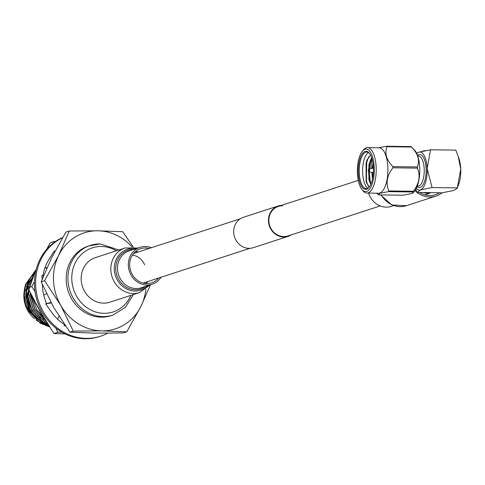 <?xml version="1.0" encoding="UTF-8"?>
<svg xmlns="http://www.w3.org/2000/svg" width="485" height="485" viewBox="0 0 485 485"><rect width="100%" height="100%" fill="white"/><g stroke="black" fill="none" stroke-linecap="round" stroke-linejoin="round"><path stroke-width="0.73" d="M282.494 205.785A15.526 14.126 72 0 0 278.305 206.416A15.526 14.126 72 0 0 269.114 223.294A15.526 14.126 72 0 0 283.731 236.583A15.526 14.126 72 0 0 287.92 235.952L380.185 205.925M281.549 205.361A15.975 14.532 72 0 0 278.166 205.992L243.415 217.304A15.975 14.532 72 0 0 233.964 234.667A15.975 14.532 72 0 0 248.999 248.332A15.975 14.532 72 0 0 253.303 247.683L288.054 236.377A15.975 14.532 72 0 0 291.158 234.898M278.166 205.992A15.975 14.532 72 0 0 268.714 223.355A15.975 14.532 72 0 0 283.749 237.026A15.975 14.532 72 0 0 288.054 236.377M55.539 241.463L54.181 241.475L53.586 242.87M34.459 281.706L31.749 286.544L35.017 291.479M55.787 328.03L57.824 332.267L61.965 332.231M36.248 269.327L27.875 287.805L39.897 311L53.956 333.528L65.172 333.935M54.181 241.475L50.307 242.736L46.487 249.581M31.749 286.544L27.875 287.805M57.824 332.267L53.956 333.528M50.943 302.482L46.645 303.634M64.444 324.526A45.56 41.437 -108 0 1 51.416 312.025A45.56 41.437 -108 0 1 51.186 311.697L45.639 303.84L51.192 302.949M51.416 312.025L51.937 312.752M58.934 316.184L57.624 319.203M65.487 326.029L64.032 325.502L64.747 324.714M64.032 325.502L64.681 324.865M46.748 268.181L44.972 267.775M46.851 267.944L45.135 267.314M42.929 275.801A45.56 41.437 -108 0 1 49.282 258.917A45.56 41.437 -108 0 1 49.488 258.596L54.405 250.878L54.823 251.545M49.282 258.917L48.658 259.924M107.664 333.177A52.883 48.1 -108 0 1 100.54 336.214L99.383 336.596A52.883 48.1 -108 0 1 85.117 338.748A52.883 48.1 -108 0 1 35.805 295.795A52.883 48.1 -108 0 1 62.662 237.529M100.54 336.214A52.883 48.1 -108 0 1 86.275 338.366A52.883 48.1 -108 0 1 37.133 296.171A52.883 48.1 -108 0 1 62.541 237.735M46.663 303.677A45.56 41.437 -108 0 1 42.365 285.362L42.328 284.525M42.122 279.324L41.959 275.341L43.426 276.038M46.511 293.728L43.705 294.971M118.825 249.999L100.243 243.931L88.476 246.01A36.624 33.307 72 0 0 66.203 280.385A36.624 33.307 72 0 0 111.144 315.662L112.878 315.098A36.624 33.307 -108 0 1 103.008 316.59A36.624 33.307 -108 0 1 67.936 279.821A36.624 33.307 -108 0 1 90.21 245.446A36.624 33.307 -108 0 1 100.086 243.955M53.495 280.215A50.464 45.899 72 0 0 60.71 305.32L44.553 280.694L58.697 255.274A50.464 45.899 72 0 0 53.495 280.215M33.804 274.468A27.833 25.317 72 0 0 31.901 276.104M31.531 276.462A27.833 25.317 72 0 0 28.554 280.039M28.081 280.754A27.833 25.317 72 0 0 24.541 289.339M24.438 289.83A27.833 25.317 72 0 0 34.441 318.681M36.048 319.93A27.833 25.317 72 0 0 43.492 323.695M44.232 323.919A27.833 25.317 72 0 0 48.173 324.695M31.373 276.729L29.749 279.093L26.384 286.908M25.76 289.854L28.954 309.515L43.608 323.756M36.169 269.484L25.675 284.155A32.083 29.179 72 0 0 27.33 308.599L40.176 323.168L49.628 326.969M39.885 310.976L35.763 303.507M40.455 320.276A27.833 25.317 -108 0 1 27.772 286.174M28.282 284.713A27.833 25.317 -108 0 1 31.761 278.354M32.283 296.808L43.723 317.523M31.998 296.25L44.002 317.978M30.343 292.916L34.799 308.896L45.596 320.585M30.143 292.51L34.732 309.169L45.784 320.894M32.75 276.753L30.646 281.415M28.888 289.927L28.845 293.952L33.556 309.873L44.923 321.622L46.948 322.761M33.289 275.577L29.997 282.894M38.163 316.347A23.723 21.576 -108 0 1 28.73 289.594L28.657 294.013L33.368 309.933L44.735 321.682L47.093 322.992M34.956 272.012L27.324 294.45L32.034 310.37L43.401 322.119L48.009 324.435M35.102 271.709L27.136 294.51L31.846 310.43L43.213 322.179L48.124 324.617M35.86 270.127L28.063 281.197L25.802 294.941L30.513 310.861L41.886 322.61L48.858 325.768M35.945 269.957L27.948 281.082L25.614 295.007L30.325 310.921L41.698 322.671L48.955 325.92M25.675 284.155L24.28 295.438L28.991 311.358L40.364 323.107L49.555 326.854M31.216 312.013L40.673 321.191L46.324 323.847M30.367 292.97L30.397 294.043M37.297 310.036L43.201 316.656M35.405 302.84L40.061 311.279M29.749 279.093L25.929 289.994M25.699 296.262L30.664 311.497M34.587 316.481L40.497 321.252L47.178 324.235M32.956 276.129L27.451 289.503M27.221 295.765L32.186 311M30.258 294.777L35.229 310.012M31.955 296.153L36.745 309.521M40.661 314.504L43.438 317.051M34.835 301.767L40.619 312.261M43.444 319.251A23.723 21.576 -108 0 1 39.406 317.196M132.132 246.968A50.464 45.899 72 0 0 97.8 230.793A50.464 45.899 72 0 0 58.697 255.274L69.276 231.012L65.893 232.115L51.749 257.535L41.164 281.797L53.756 307.581L69.913 332.201L94.872 333.14L123.39 332.922L126.773 331.825L101.82 330.879A50.464 45.899 72 0 0 140.923 306.399A50.464 45.899 72 0 0 145.876 289.199M60.71 305.32A50.464 45.899 72 0 0 101.82 330.879L73.302 331.097L60.71 305.32M150.495 284.756L140.923 306.399L126.773 331.825M69.276 231.012L97.8 230.793L122.753 231.733L133.284 247.041M44.553 280.694L41.164 281.797M73.302 331.097L69.913 332.201M135.485 252.897A18.46 16.787 72 0 0 134.387 252.594M144.384 283.319A18.46 16.787 72 0 0 145.1 282.428M144.615 264.81A15.526 14.126 72 0 0 132.375 255.158M364.993 149.259A21.261 8.445 -89.2 0 0 362.44 151.126A21.261 8.445 -89.2 0 0 357.396 170.223A21.261 8.445 -89.2 0 0 361.925 189.453A21.261 8.445 -89.2 0 0 366.684 191.423A21.261 8.445 -89.2 0 0 374.244 167.604A21.261 8.445 -89.2 0 0 364.993 149.259M362.44 151.126L363.55 149.816A22.728 9.027 90.8 0 1 366.278 147.822A22.728 9.027 90.8 0 1 367.491 147.634A22.728 9.027 90.8 0 1 376.208 168.956A22.728 9.027 90.8 0 1 368.085 192.891A22.728 9.027 90.8 0 1 366.872 193.078A22.728 9.027 90.8 0 1 362.998 190.793L361.925 189.453M365.078 151.453A19.042 7.566 90.8 0 1 369.34 153.218A19.042 7.566 90.8 0 1 373.401 170.441A19.042 7.566 90.8 0 1 368.879 187.549A19.042 7.566 90.8 0 1 366.593 189.223A19.042 7.566 90.8 0 1 358.306 172.787A19.042 7.566 90.8 0 1 365.078 151.453M369.612 153.569A18.315 7.275 -89.2 0 0 366.757 152.035A18.315 7.275 -89.2 0 0 365.781 152.187A18.315 7.275 -89.2 0 0 359.239 171.478A18.315 7.275 -89.2 0 0 366.26 188.659A18.315 7.275 -89.2 0 0 367.236 188.507A18.315 7.275 -89.2 0 0 369.158 187.21M367.951 188.186A18.315 7.275 90.8 0 1 362.592 170.617A18.315 7.275 90.8 0 1 368.182 152.714L368.503 152.599M370.498 155L366.769 160.426L366.345 182.318L369.273 187.052M366.872 193.078L378.579 193.236A22.728 9.027 -89.2 0 0 379.791 193.048A22.728 9.027 -89.2 0 0 387.915 169.113A22.728 9.027 -89.2 0 0 379.197 147.792L367.491 147.634M378.154 147.822L386.618 146.252A26.099 10.367 90.8 0 1 387.048 146.706C384.423 153.26 386.363 159.904 392.868 166.622A26.099 10.367 90.8 0 1 392.917 167.792C386.994 175.418 385.63 183.136 388.825 190.932A26.099 10.367 90.8 0 1 388.443 191.648L379.979 193.218L378.53 194.873A26.099 10.367 90.8 0 1 378.482 194.831L376.887 193.218M411.141 146.634L414.299 149.816A22.728 9.027 90.8 0 1 419.761 171.066A22.728 9.027 90.8 0 1 413.729 192.163L412.935 192.921L412.917 191.981A26.099 10.367 -89.2 0 0 413.299 191.266C419.216 183.639 420.58 175.922 417.391 168.125A26.099 10.367 -89.2 0 0 417.342 166.955C419.968 160.402 418.028 153.757 411.522 147.04A26.099 10.367 -89.2 0 0 411.141 146.634A26.099 10.367 -89.2 0 0 411.092 146.585L386.618 146.252M378.53 194.873L403.005 195.206L411.468 193.642L412.935 192.921M417.718 156.024L418.47 156.031A15.017 5.965 90.8 0 1 424.229 170.12A15.017 5.965 90.8 0 1 418.864 185.937A15.017 5.965 90.8 0 1 418.064 186.064L417.312 186.052M417.561 155.57A16.484 6.548 90.8 0 1 418.955 154.721A16.484 6.548 90.8 0 1 426.127 168.944A16.484 6.548 90.8 0 1 420.271 187.41A16.484 6.548 90.8 0 1 417.142 186.501M366.508 182.784L366.157 181.542L366.048 163.39L367.012 159.795M368.285 186.119L366.527 181.548L366.424 163.396L368.624 156.794M372.832 177.104L372.601 172.66M372.813 168.162L373.189 165.282M373.062 175.461L372.977 172.769M373.201 168.059L373.323 166.967M370.091 182.336L368.879 171.581M368.733 171.375A1.237 0.491 90.8 0 0 368.964 171.611A1.237 0.491 90.8 0 0 369.085 171.611A1.237 0.491 90.8 0 0 369.528 170.241A1.237 0.491 90.8 0 0 369 169.15A1.237 0.491 90.8 0 1 369 169.15L370.661 160.105M370.983 183.924L370.261 181.596L369.249 171.696M369.376 169.053L370.158 163.451L371.777 158.11L370.861 168.665M370.782 184.397L368.909 179.874L368.915 164.488L371.595 157.577M372.456 179.098L371.825 172.436M372.043 168.362L372.947 163.287M370.94 184.033L369.309 179.88L368.509 171.29M368.612 169.374L369.315 164.494L371.734 157.989M372.662 178.068L372.225 172.551M372.456 168.253L373.086 164.373M457.24 188.241L453.978 190.405L442.271 192.8L417.021 192.454L415.797 189.399M430.565 149.786L455.809 150.126L458.198 156.425L460.75 169.071L457.331 187.895L432.08 187.556L427.139 168.616L430.565 149.786L418.852 152.181L416.579 153.199M432.08 187.556L420.368 189.95L417.021 192.454M416.306 188.429A19.042 7.566 -89.2 0 0 420.368 189.95A19.042 7.566 -89.2 0 0 427.139 168.616A19.042 7.566 -89.2 0 0 418.852 152.181A19.042 7.566 -89.2 0 0 416.779 153.618M458.307 156.752L459.059 158.989A19.042 7.566 90.8 0 1 460.75 169.071A19.042 7.566 90.8 0 1 458.719 184.203L457.258 188.192M417.342 166.955L392.868 166.622M387.048 146.706L411.522 147.04M413.299 191.266L388.825 190.932M392.917 167.792L417.391 168.125M388.443 191.648L412.917 191.981M423.084 192.539L426.2 193.188A19.157 17.424 -108 0 0 427.916 193.303A19.157 17.424 -108 0 0 429.619 193.236M427.764 192.6A19.157 17.424 72 0 0 429.649 192.739A19.157 17.424 72 0 0 431.523 192.654M424.86 194.818L429.783 193.218M158.728 277.996A17.945 16.32 -108 0 1 151.696 282.822A17.945 16.32 -108 0 1 129.671 265.537A17.945 16.32 -108 0 1 140.589 248.696A17.945 16.32 -108 0 1 149.113 248.459M81.195 279.602A23.438 21.316 -108 0 1 95.448 257.608L125.088 247.962A23.438 21.316 -108 0 0 110.835 269.957A23.438 21.316 -108 0 0 139.595 292.54L109.956 302.185A23.438 21.316 -108 0 1 81.195 279.602M161.02 277.25A19.412 17.654 -108 0 1 152.151 284.216A19.412 17.654 -108 0 1 128.331 265.519A19.412 17.654 -108 0 1 140.135 247.302A19.412 17.654 -108 0 1 151.411 247.714M415.008 190.647A23.438 21.316 72 0 0 416.979 192.363M417.106 192.46A23.438 21.316 72 0 0 436.142 196.031A23.438 21.316 72 0 0 442.187 192.8M368.588 193.103A19.412 17.654 72 0 0 391.456 206.337L393.602 205.64M425.872 150.58A23.438 21.316 72 0 0 421.853 151.381M419.586 192.49A21.977 19.988 72 0 0 435.688 194.637A21.977 19.988 72 0 0 439.707 192.763M116.382 250.793A33.695 30.646 72 0 0 101.365 246.483A33.695 30.646 72 0 0 71.786 279.475A33.695 30.646 72 0 0 104.045 313.31A33.695 30.646 72 0 0 130.889 295.371M368.503 169.853L368.545 170.896L368.503 169.853M135.527 251.521A17.945 16.32 -108 0 1 138.304 251.982M147.913 281.512A17.945 16.32 -108 0 1 145.943 283.513M148.101 285.532A21.522 19.576 -108 0 1 126.931 289.139A21.522 19.576 -108 0 1 114.308 269.424A21.522 19.576 -108 0 1 136.085 248.617M145.821 286.277A20.37 18.527 -108 0 1 126.536 287.344A20.37 18.527 -108 0 1 115.776 269.308A20.37 18.527 -108 0 1 133.805 249.363M152.151 284.216L141.335 287.738A19.412 17.654 -108 0 1 117.515 269.036A19.412 17.654 -108 0 1 129.319 250.824L140.135 247.302M381.18 194.909A23.438 21.316 72 0 0 406.503 205.676L436.142 196.031M358.282 180.39L278.305 206.416M240.311 218.783L133.557 253.528M249.927 248.314L143.166 283.058M112.878 315.098L125.373 307.387L133.333 294.577M373.304 172.866L368.964 171.611L368.254 170.368L368.952 169.168L373.371 168.016M138.104 252.042L135.467 251.576M137.989 247.999L125.088 247.962M150.004 284.913L139.595 292.54M147.713 281.579L145.858 283.507M406.503 205.676L391.88 204.997L380.586 194.903M416.536 153.114L416.924 152.987"/></g></svg>
